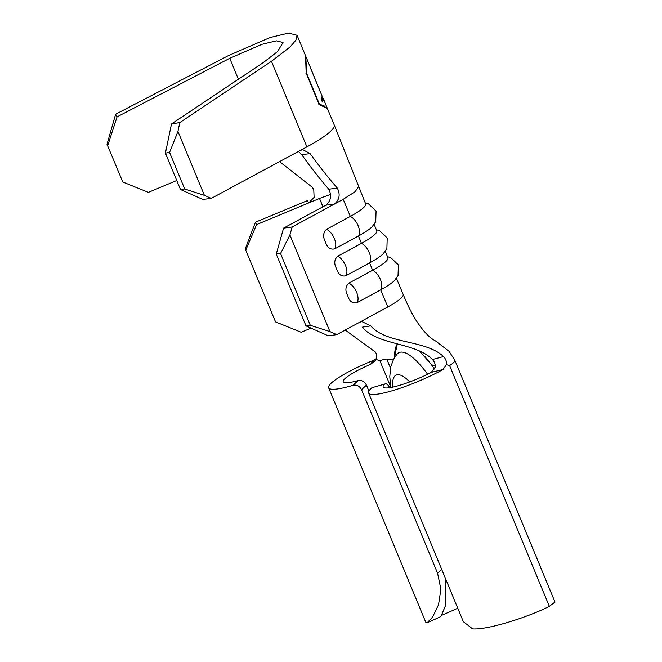<?xml version="1.0" encoding="UTF-8"?>
<svg xmlns="http://www.w3.org/2000/svg" width="662" height="662" viewBox="0 0 662 662"><rect width="100%" height="100%" fill="white"/><g stroke="black" fill="none" stroke-linecap="round" stroke-linejoin="round"><path stroke-width="0.99" d="M336.594 268.813C333.83 263.766 334.202 259.57 337.703 256.227A11.817 6.181 61.5 0 1 345.514 265.512A11.817 6.181 61.5 0 1 345.812 275.797C341.335 276.79 338.257 274.457 336.594 268.813M347.74 295.724C344.976 290.676 345.349 286.481 348.849 283.137A11.817 6.181 61.5 0 1 356.661 292.43A11.817 6.181 61.5 0 1 356.959 302.708C352.482 303.701 349.404 301.375 347.74 295.724M325.447 241.903C322.684 236.847 323.048 232.652 326.556 229.309A11.817 6.181 61.5 0 1 334.368 238.601A11.817 6.181 61.5 0 1 334.666 248.887C330.181 249.872 327.111 247.547 325.447 241.903M394.585 357.455A82.841 22.814 64.7 0 1 397.374 343.884M554.988 602.081L454.811 360.236A25.611 4.286 -22.5 0 0 454.802 360.227L449.109 351.34L435.538 340.938C429.357 337.819 422.695 330.677 415.554 319.531C408.28 307.185 405.227 299.174 403.133 294.4A40.382 6.761 157.5 0 1 387.816 306.945L336.759 334.649L328.17 335.783L305.985 325.853L310.279 325.282L329.941 331.596L336.759 334.649M359.433 322.344L361.841 321.558L370.728 325.878C386.674 344.281 426.014 339.639 443.457 356.561C445.84 358.953 446.833 361.667 446.436 364.696L442.911 369.545A49.245 8.242 157.5 0 1 395.975 389.612A49.245 8.242 157.5 0 1 368.626 393.013L463.359 621.709L472.635 628.9C488.515 630.075 530.428 616.198 549.328 606.342L554.979 602.081M283.584 228.125L292.165 226.992L289.915 234.969L280.547 253.513L276.261 254.076L283.584 228.125L325.87 205.187C330.926 200.876 331.894 195.563 328.766 189.233C319.473 178.45 310.453 166.932 301.698 154.676L298.438 151.441M328.766 189.233L337.322 188.082C340.467 194.396 339.507 199.717 334.442 204.053L292.165 226.992M289.915 234.969L329.941 331.596M387.527 256.732L390.613 257.526L398.367 264.874L398.036 275.549L394.337 280.688A40.382 6.761 157.5 0 1 380.716 289.824L356.959 302.708M385.292 251.328L387.932 257.7A40.382 6.761 157.5 0 1 372.615 270.245L348.849 283.137M376.38 229.813L379.467 230.616L387.212 237.956L386.881 248.631L383.19 253.769A40.382 6.761 157.5 0 1 369.57 262.905L345.812 275.797M374.146 224.41L376.786 230.781A40.382 6.761 157.5 0 1 361.46 243.335L337.703 256.227M365.234 202.903L368.312 203.697L376.066 211.046L375.735 221.72L372.044 226.859A40.382 6.761 157.5 0 1 358.423 235.995L334.666 248.887M211.261 198.393L202.837 199.444L180.503 189.522L184.715 189.001L204.401 195.348L211.261 198.393L306.903 146.89A69.932 11.709 157.5 0 0 334.144 124.77L365.631 203.871A40.382 6.761 157.5 0 1 350.314 216.416L326.556 229.309M276.261 254.076L305.985 325.853M394.56 357.497L397.183 343.835M419.385 350.91L431.789 364.961L435.232 365.407M442.911 369.545L431.31 372.325L435.215 367.12C435.464 364.332 434.545 361.8 432.443 359.516C415.637 342.204 377.936 345.597 362.23 327.193L370.728 325.878M345.225 330.057L375.453 352.093C376.827 354.278 376.968 356.71 375.884 359.392L375.18 360.625L370.521 364.406L373.161 360.451L375.793 358.912M390.572 386.484L379.889 360.707L375.884 359.392M549.328 606.342L449.589 365.556A25.611 4.286 -22.5 0 0 454.811 360.236A25.611 4.286 -22.5 0 1 449.589 365.556L446.436 364.696M311.09 328.137L301.152 332.266L275.524 321.881L245.246 248.912L275.524 321.881M245.246 248.912L255.449 222.209L307.565 200.553M279.554 161.619L312.059 187.056L313.771 189.63L314.102 197.367L308.691 202.944L256.558 224.608L245.801 250.112M280.547 253.513L310.279 325.282M255.449 222.209L256.558 224.608M432.443 359.516L443.457 356.561M445.824 579.382L445.865 604.811L440.851 616.587L427.172 622.752L425.898 622.57L328.658 387.808A49.245 8.242 157.5 0 1 373.161 360.451M442.067 615.155L457.781 608.246M441.678 569.378L437.59 573.275L361.56 389.719C359.582 386.054 356.76 384.581 353.086 385.301A49.245 8.242 157.5 0 1 328.658 387.808M427.172 622.752L432.6 617.042L438.509 604.836L440.892 589.254L437.59 573.275M368.916 391.11L366.425 385.085L361.56 389.719M353.086 385.301L358.026 380.592A33.489 5.61 157.5 0 1 343.214 381.775A33.489 5.61 157.5 0 1 370.521 364.406M358.026 380.592C361.609 379.93 364.406 381.428 366.425 385.085M431.31 372.325A33.489 5.61 157.5 0 1 383.19 386.98A33.489 5.61 157.5 0 1 384.68 384.068L371.878 387.742L384.68 384.068C386.26 383.141 388.006 384.506 389.918 388.147M368.626 393.013A49.245 8.242 157.5 0 1 371.878 387.742M300.291 150.448L302.774 149.653L310.122 153.625C318.91 165.856 327.98 177.342 337.322 188.082M310.122 153.625L301.698 154.676M176.762 180.494L148.412 192.352L122.809 182.009L107.012 144.291L115.627 114.212L228.291 55.674L270.071 37.527L288.558 33.1L297.072 35.276L295.84 40.308L289.973 47.035L271.453 61.301L179.791 122.569L177.937 131.465L169.571 152.442L165.426 153.129L171.499 123.943L263.162 62.675L277.51 51.628L283.013 42.517L276.418 40.829L262.094 44.263L229.731 58.314L117.066 116.851L107.732 145.607M297.072 35.276L305.546 55.724L306.175 73.217L319.183 104.621L327.433 108.585L334.144 124.77M204.401 195.348L177.937 131.465M184.715 189.001L169.571 152.442M180.503 189.522L165.426 153.129M122.809 182.009L107.012 144.291M171.499 123.943L179.791 122.569M115.627 114.212L117.066 116.851M318.968 104.108L324.057 105.788M305.869 73.821L306.729 73.532L319.233 103.719L327.202 108.113M305.736 56.22L306.729 73.532M318.372 104.008L319.233 103.719M305.943 56.692L310.238 67.061A69.932 11.709 -22.5 0 1 310.395 67.814L322.063 95.998A69.932 11.709 -22.5 0 1 321.037 98.712L322.369 101.931A69.932 11.709 -22.5 0 0 323.246 98.464A69.932 11.709 -22.5 0 0 321.856 97.149M310.304 67.259L321.699 95.105M322.08 101.22A68.947 11.544 -22.5 0 0 322.336 98.845L321.749 97.43M392.549 387.162A54.176 14.92 64.7 0 1 409.72 381.924M379.889 360.707A9.847 1.647 157.5 0 1 386.765 359.094L390.514 368.138M394.833 357.066A82.328 22.674 64.7 0 1 397.854 344.017M424.88 356.561A82.328 22.674 64.7 0 1 434.512 369.04M386.765 359.094L393.203 359.929M358.523 186.75L355.113 191.707L343.222 199.295L334.442 204.053L325.853 205.195M343.222 199.295L350.314 216.416A11.817 6.181 61.5 0 1 358.125 225.709A11.817 6.181 61.5 0 1 358.423 235.995L361.46 243.335A11.817 6.181 61.5 0 1 369.272 252.619A11.817 6.181 61.5 0 1 369.57 262.905L372.615 270.245A11.817 6.181 61.5 0 1 380.418 279.538A11.817 6.181 61.5 0 1 380.716 289.824L387.816 306.945A40.382 6.761 157.5 0 0 403.133 294.4L396.439 278.239M330.503 194.421L319.498 198.451L322.94 206.767M319.498 198.451L308.691 202.944M308.666 202.953L307.54 200.561M390.729 387.518L389.777 376.546L390.803 366.74L393.584 359.193L397.035 354.137A73.242 20.166 64.7 0 1 427.586 374.229M306.903 146.89L271.453 61.301M238.394 79.233L229.731 58.314M327.036 107.625L323.246 98.464"/></g></svg>
